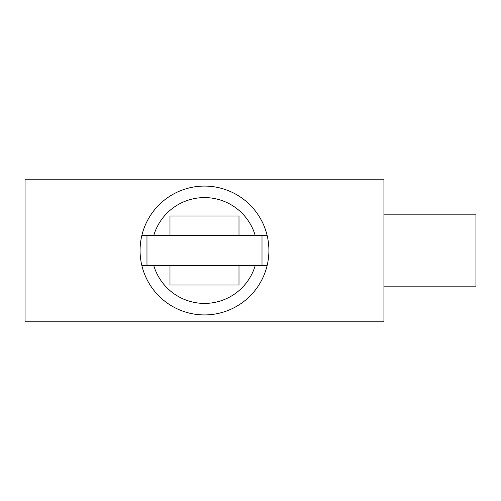 <?xml version="1.0" encoding="UTF-8"?>
<svg xmlns="http://www.w3.org/2000/svg" width="501" height="501" viewBox="0 0 501 501"><rect width="100%" height="100%" fill="white"/><g stroke="black" fill="none" stroke-linecap="round" stroke-linejoin="round"><path stroke-width="0.75" d="M383.929 214.841L475.95 214.841L475.95 286.159L383.929 286.159M192.985 215.994L215.994 215.994M238.996 235.545L238.996 215.994L169.983 215.994L169.983 235.545M169.983 265.455L169.983 285.006L238.996 285.006L238.996 265.455M192.985 285.006L215.994 285.006M262.004 265.455L262.004 235.545L146.975 235.545L146.975 265.455L262.004 265.455M153.738 235.545A52.912 52.912 0 0 1 255.247 235.545M25.05 321.817L383.929 321.817L383.929 179.183L25.05 179.183L25.05 321.817M255.247 265.455A52.912 52.912 0 0 1 153.738 265.455M261.666 235.545L267.146 235.545A64.416 64.416 0 0 1 267.146 265.455L261.666 265.455M147.313 265.455L141.833 265.455A64.416 64.416 0 0 1 204.489 186.084A64.416 64.416 0 0 1 267.146 235.545M141.833 235.545L147.313 235.545M267.146 265.455A64.416 64.416 0 0 1 141.833 265.455"/></g></svg>
